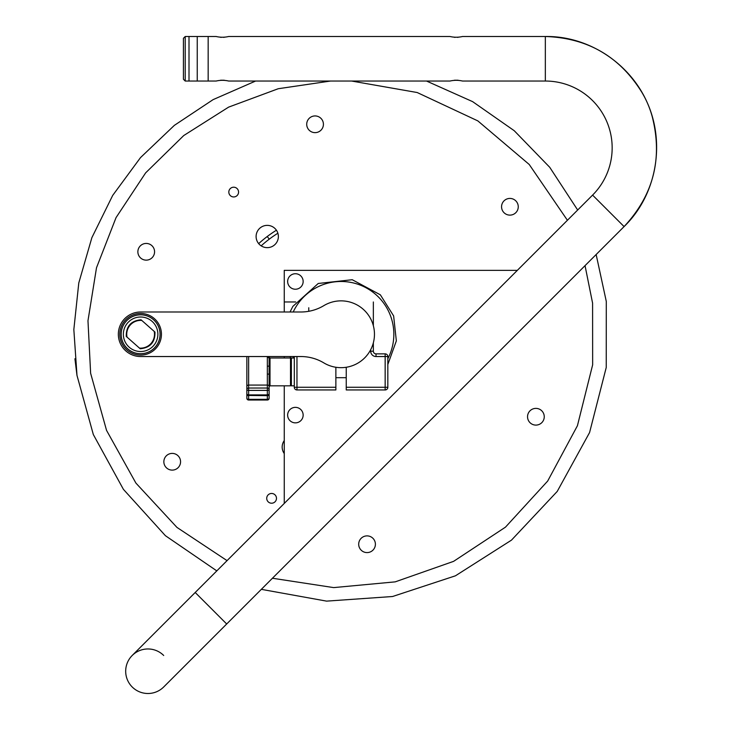 <?xml version="1.0" encoding="UTF-8"?>
<svg xmlns="http://www.w3.org/2000/svg" width="730" height="730" viewBox="0 0 730 730"><rect width="100%" height="100%" fill="white"/><g stroke="black" fill="none" stroke-linecap="round" stroke-linejoin="round"><path stroke-width="1.09" d="M284.262 311.993L284.262 301.974L295.705 301.974M284.262 301.974L284.262 270.346L517.342 270.346M373.349 301.974L373.349 325.717M373.349 342.817L373.349 351.194A2.674 2.674 0 0 0 376.023 353.868L376.023 356.541L385.157 356.541L385.157 387.274L387.831 387.274L387.831 356.541A2.674 2.674 0 0 0 385.157 353.868L376.023 353.868M284.262 503.417L284.262 385.823M223.608 37.367L224.21 37.321M592.587 195.102L195.202 592.486L226.692 623.986L624.086 226.592C653.551 194.974 662.904 158.227 652.155 116.371C639.27 70.007 593.463 35.743 545.337 36.5C587.458 37.896 619.633 56.502 641.852 92.308C667.01 134.393 659.327 192.492 624.086 226.592L592.587 195.102A66.813 66.813 0 0 0 545.337 81.039L545.337 36.5L462.519 36.5C458.34 37.476 454.17 37.476 449.99 36.5L228.672 36.5C224.493 37.476 220.323 37.476 216.144 36.5L189.006 36.5L189.006 81.039L189.006 36.5L185.219 36.5L183.431 38.279L183.431 79.26L185.219 81.039L185.219 36.5L183.431 38.279L183.431 58.774M220.606 37.321L221.208 37.367M224.21 80.218L220.606 80.218M183.431 79.26L185.219 81.039L216.144 81.039C220.323 80.072 224.493 80.072 228.672 81.039L449.99 81.039C454.17 80.072 458.34 80.072 462.519 81.039L545.337 81.039M457.454 37.367L458.057 37.321M454.452 37.321L455.055 37.367M458.057 80.218L454.452 80.218M176.979 673.699L163.703 686.976A22.274 22.274 0 0 1 132.203 686.976A22.274 22.274 0 0 1 132.203 655.485A22.274 22.274 0 0 1 163.703 655.485M226.692 623.986L163.703 686.976A22.274 22.274 0 0 1 132.203 686.976A22.274 22.274 0 0 1 132.203 655.485A22.274 22.274 0 0 1 132.203 655.476L195.202 592.486M276.424 230.215A122.494 122.494 0 0 0 267.244 236.511L269.251 239.166A119.163 119.163 0 0 0 261.176 245.846M277.884 233.226A119.163 119.163 0 0 0 269.251 239.166L267.244 236.511A122.494 122.494 0 0 0 258.675 243.619M283.258 442.261A122.494 122.494 0 0 0 284.262 442.8M268.613 247.561A11.132 11.132 0 0 1 256.987 232.167A11.132 11.132 0 0 1 276.132 229.804A11.132 11.132 0 0 1 268.613 247.561M284.262 453.567A11.132 11.132 0 0 1 284.262 440.564M508.883 198.487A8.349 8.349 0 0 1 517.597 210.03A8.349 8.349 0 0 1 503.244 211.8A8.349 8.349 0 0 1 508.883 198.487M307.376 121.034A8.349 8.349 0 0 1 321.729 119.255A8.349 8.349 0 0 1 316.09 132.577A8.349 8.349 0 0 1 307.376 121.034M139.558 256.823A8.349 8.349 0 0 1 145.197 243.501A8.349 8.349 0 0 1 153.911 255.044A8.349 8.349 0 0 1 139.558 256.823M173.238 470.047A8.349 8.349 0 0 1 164.515 458.504A8.349 8.349 0 0 1 178.877 456.724A8.349 8.349 0 0 1 173.238 470.047M374.736 547.5A8.349 8.349 0 0 1 360.383 549.27A8.349 8.349 0 0 1 366.022 535.948A8.349 8.349 0 0 1 374.736 547.5M542.563 411.711A8.349 8.349 0 0 1 536.924 425.033A8.349 8.349 0 0 1 528.201 413.49A8.349 8.349 0 0 1 542.563 411.711M237.588 189.143A4.882 4.882 0 0 1 234.293 196.918A4.882 4.882 0 0 1 229.202 190.174A4.882 4.882 0 0 1 237.588 189.143M267.107 496.436A4.882 4.882 0 0 1 275.493 495.396A4.882 4.882 0 0 1 272.199 503.18A4.882 4.882 0 0 1 267.107 496.436M335.873 389.948L296.964 389.948L335.873 389.948L335.873 367.272M346.239 367.272L346.239 389.948L385.157 389.948A2.674 2.674 0 0 0 387.831 387.274M308.763 307.759L308.763 311.299M294.29 356.541L294.29 387.274L294.29 356.541M294.29 387.274A2.674 2.674 0 0 0 296.964 389.948A2.674 2.674 0 0 1 294.29 387.274L296.964 387.274L296.964 356.541M284.262 357.983L284.262 356.541M295.404 422.862A7.747 7.747 0 0 1 288.688 411.236A7.747 7.747 0 0 1 302.111 411.236A7.747 7.747 0 0 1 295.404 422.862M295.404 289.235A7.747 7.747 0 0 1 288.688 277.61A7.747 7.747 0 0 1 302.111 277.61A7.747 7.747 0 0 1 295.404 289.235M294.29 357.983L291.389 357.983L291.389 385.823L294.29 385.823M269.124 390.714L269.124 356.541L269.124 358.284L269.105 357.207L270.009 357.983L290.504 357.983L290.504 385.823L270.009 385.823L270.009 357.983M267.344 356.541L267.344 374.025A1.779 0.511 0 0 1 269.124 374.536M267.344 366.204L269.124 366.086M246.849 378.843L246.849 383.04M246.849 356.541L246.849 393.662A1.779 1.223 0 0 0 248.629 394.893L248.629 390.395A1.779 0.986 180 0 1 246.849 389.409A1.779 1.396 0 0 1 248.629 388.022L248.629 385.066L267.344 385.066L267.344 388.022A1.779 1.396 0 0 1 269.124 389.409A1.779 0.986 180 0 1 267.344 390.395L267.344 394.893A1.779 1.223 0 0 0 269.124 393.662A1.779 1.779 0 0 1 267.344 395.45L267.344 400.022L248.629 400.022L248.629 395.651A1.779 1.113 180 0 1 246.849 394.538L246.849 398.242A1.779 1.113 0 0 0 248.629 399.346L267.344 399.346A1.779 1.113 0 0 0 269.124 398.242L269.124 386.562M246.849 390.714L246.849 394.538M246.849 394.848L246.849 391.152M269.124 377.72L269.124 389.409M269.124 391.152L269.124 394.848M269.124 386.48L269.124 385.522L269.105 386.599L270.009 385.823M161.439 334.267A20.823 20.823 0 0 0 140.616 313.444A20.823 20.823 0 0 0 119.793 334.267A20.823 20.823 0 0 0 140.616 355.09A20.823 20.823 0 0 0 161.439 334.267M160.107 334.267A19.491 19.491 0 0 0 140.616 314.776A19.491 19.491 0 0 0 121.125 334.267A19.491 19.491 0 0 0 140.616 353.749A19.491 19.491 0 0 0 160.107 334.267M160.062 334.267A19.445 19.445 0 0 0 140.616 314.822A19.445 19.445 0 0 0 121.171 334.267A19.445 19.445 0 0 0 140.616 353.712A19.445 19.445 0 0 0 160.062 334.267M157.881 334.267A17.265 17.265 0 0 0 140.616 317.002A17.265 17.265 0 0 0 123.361 334.267A17.265 17.265 0 0 0 140.616 351.522A17.265 17.265 0 0 0 157.881 334.267M139.448 348.101L140.196 348.767C150.27 347.763 155.189 342.206 154.961 332.086L154.213 331.42A13.888 13.888 0 0 1 139.448 348.101L127.029 337.105A13.888 13.888 0 0 1 141.784 320.434L141.036 319.767C130.962 320.762 126.044 326.328 126.272 336.448L127.029 337.105M154.213 331.42L141.784 320.434M323.846 362.901A44.539 44.539 0 0 0 300.906 356.541L140.616 356.541A22.274 22.274 0 0 1 118.342 334.267A22.274 22.274 0 0 1 140.616 311.993L300.906 311.993A44.539 44.539 0 0 0 323.846 305.633A33.407 33.407 0 0 1 366.524 355.884A33.407 33.407 0 0 1 323.846 362.901M208.16 36.5L208.16 81.039M197.246 36.5L197.246 81.039M385.157 389.948L385.157 387.274L346.239 387.274M370.676 349.716L370.676 351.194A5.347 5.347 0 0 0 376.023 356.541M335.873 387.274L296.964 387.274L296.964 389.948M370.676 351.194L373.349 351.194M387.831 356.541L385.157 356.541L385.157 353.868M387.831 358.731A52.779 52.779 0 0 0 364.434 286.945A52.779 52.779 0 0 0 293.204 311.993M293.204 356.541A52.779 52.779 0 0 0 293.907 357.983M267.344 394.893L267.344 395.45L248.629 395.45L248.629 394.893L267.344 394.893M267.344 388.022L267.344 390.395L248.629 390.395L248.629 388.022L267.344 388.022M269.124 386.462A1.779 1.396 180 0 0 267.344 385.066L267.344 374.025M246.849 386.462A1.779 1.396 0 0 1 248.629 385.066L248.629 356.541M269.124 394.538A1.779 1.113 180 0 1 267.344 395.651L248.629 395.45A1.779 1.779 0 0 1 246.849 393.662M248.629 399.721L248.629 400.022A1.779 1.779 0 0 1 246.849 398.242M74.925 358.749L76.978 375.412M596.145 254.533L606.292 301.435L606.247 367.445L589.584 432.534L557.227 491.418L511.484 540.136L455.429 575.815L392.558 596.51L326.584 601.128L261.331 589.347M216.801 570.887L165.409 535.692L123.397 489.328L93.331 434.551L76.988 375.412L73.84 329.54L78.785 282.939L91.88 237.651L112.703 195.403L140.516 157.598L174.351 125.368L213.114 99.627L255.609 81.039M426.521 81.039L472.639 101.643L514.239 130.716L549.736 167.298L577.667 210.021M585.04 265.638L592.587 303.132L592.65 364.817L577.421 425.736L547.673 481.061L505.47 527.151L453.604 561.352L395.222 581.856L333.674 587.604L272.436 578.242M227.057 560.631L176.952 527.407L135.908 483.087L106.544 430.371L90.629 373.285L87.974 320.735L96.497 267.773L116.043 217.622L145.635 172.873L183.759 135.534L228.618 107.127L278.23 88.731L330.517 81.039M351.614 81.039L417.195 92.528L477.831 120.888L529.223 164.478L567.411 220.268M290.85 358.33L290.029 356.541M290.029 311.993L292.858 306.39L318.243 283.477L352.234 279.718L380.348 294.81L393.634 315.935L396.344 340.873L387.831 364.48M267.408 356.55L269.124 358.284M267.344 400.022A1.779 1.779 0 0 0 269.124 398.242M291.389 358.877L290.504 357.983M291.389 384.929L290.504 385.823M346.239 377.693L335.873 377.693"/></g></svg>
